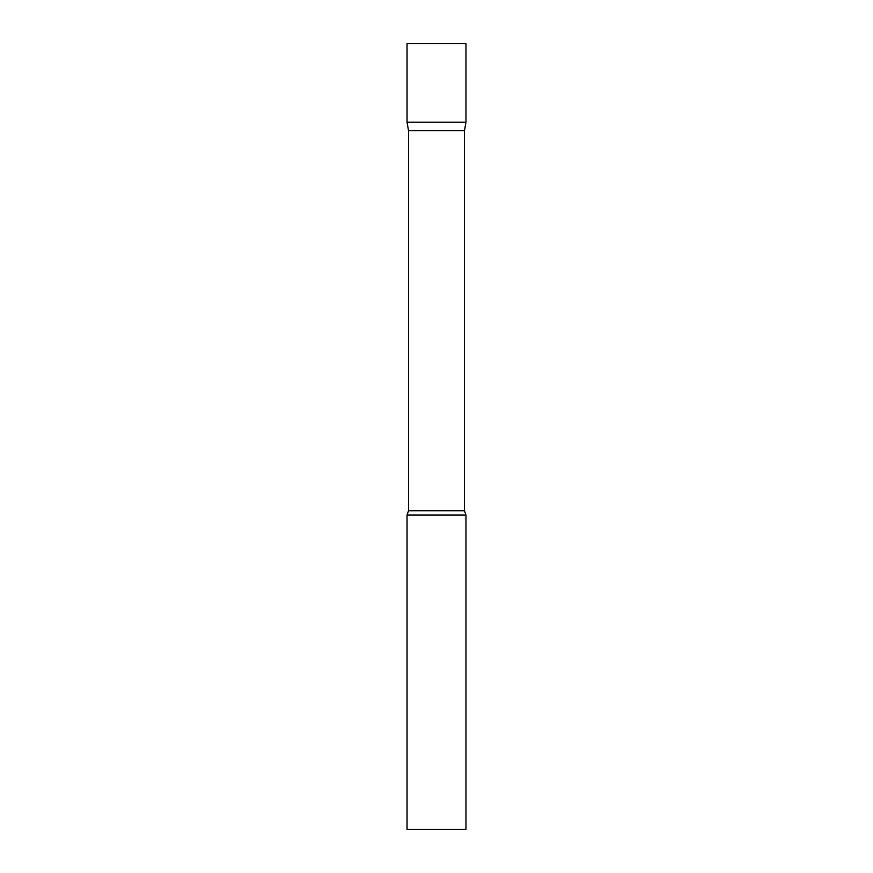 <?xml version="1.0" encoding="UTF-8"?>
<svg xmlns="http://www.w3.org/2000/svg" width="873" height="873" viewBox="0 0 873 873"><rect width="100%" height="100%" fill="white"/><g stroke="black" fill="none" stroke-linecap="round" stroke-linejoin="round"><path stroke-width="1.31" d="M408.531 130.688L407.036 122.22L465.964 122.22L465.964 43.65L407.036 43.65L407.036 122.22L465.964 122.22L464.469 130.688L408.531 130.688L408.531 510.727L407.036 515.07L407.036 829.35L465.964 829.35L465.964 515.07L407.036 515.07M464.469 130.688L464.469 510.727L408.531 510.727M464.469 510.727L465.964 515.07"/></g></svg>
